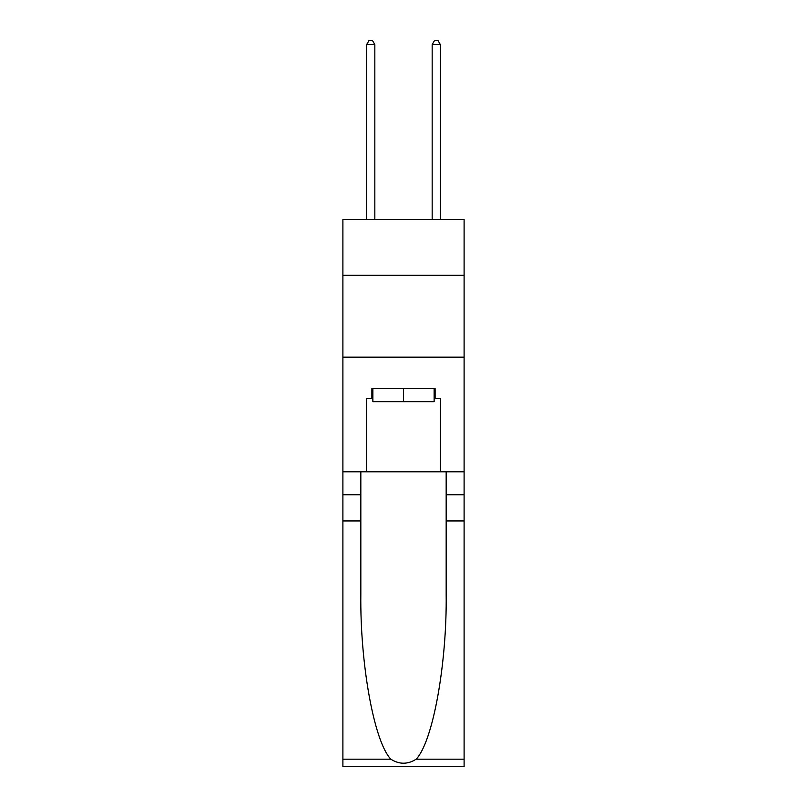 <?xml version="1.0" encoding="UTF-8"?>
<svg xmlns="http://www.w3.org/2000/svg" width="807" height="807" viewBox="0 0 807 807"><rect width="100%" height="100%" fill="white"/><g stroke="black" fill="none" stroke-linecap="round" stroke-linejoin="round"><path stroke-width="1.21" d="M464.106 275.248L464.106 219.554L342.894 219.554L342.894 275.248L464.106 275.248L464.106 471.802L440.36 471.802L440.36 398.426L435.114 398.426L435.114 388.591L371.886 388.591L371.886 398.426L372.864 398.426M342.894 520.949L360.83 520.949L360.83 593.992C359.962 663.818 374.125 741.815 390.83 759.175C399.263 764.562 407.717 764.562 416.17 759.175L464.106 759.175L464.106 766.65L342.894 766.65L342.894 275.248M434.136 388.591L434.136 401.694L372.864 401.694L372.864 388.591M403.5 388.591L403.5 401.694M416.17 759.175C432.875 741.815 447.038 663.818 446.17 593.992L446.17 471.802M446.17 520.949L464.106 520.949L464.106 471.802M360.83 471.802L360.83 520.949M464.106 759.175L464.106 520.949M342.894 471.802L366.64 471.802L366.64 398.426L371.886 398.426M342.894 357.148L464.106 357.148M366.64 471.802L440.36 471.802M434.136 398.426L435.114 398.426M374.831 219.554L374.831 44.607L366.64 44.607L366.64 219.554M366.64 44.607L369.102 40.35L372.38 40.35L374.831 44.607M440.36 219.554L440.36 44.607L432.169 44.607L432.169 219.554M432.169 44.607L434.62 40.35L437.898 40.35L440.36 44.607M446.17 494.741L464.106 494.741M360.83 494.741L342.894 494.741M342.894 759.175L390.83 759.175"/></g></svg>
